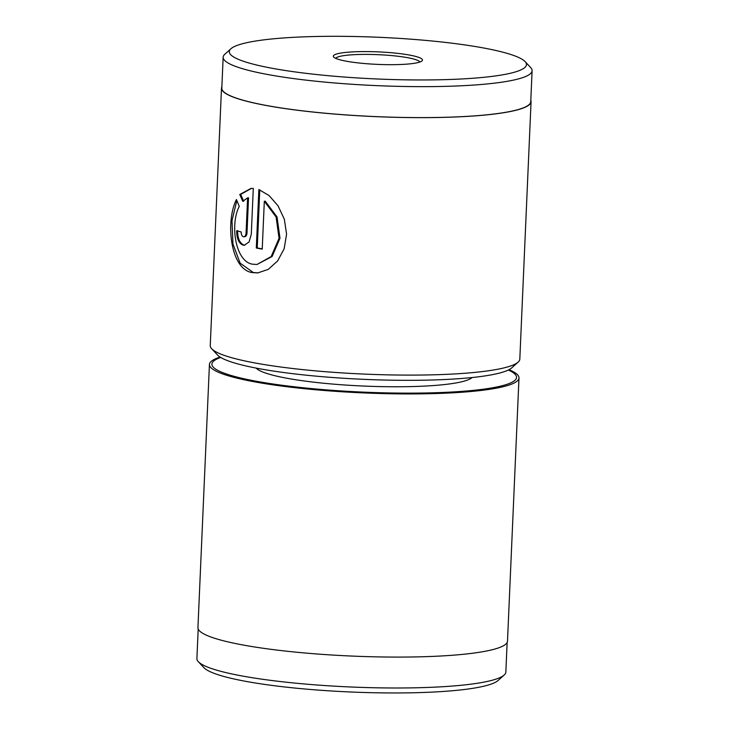 <?xml version="1.0" encoding="UTF-8"?>
<svg xmlns="http://www.w3.org/2000/svg" width="729" height="729" viewBox="0 0 729 729"><rect width="100%" height="100%" fill="white"/><g stroke="black" fill="none" stroke-linecap="round" stroke-linejoin="round"><path stroke-width="1.09" d="M504.149 675.045L498.08 680.503A148.734 20.868 -177.5 0 1 301.833 688.723A148.734 20.868 -177.5 0 1 203.901 667.655L198.324 661.695A154.621 21.688 2.5 0 0 300.138 683.592A154.621 21.688 2.5 0 0 504.149 675.045A154.621 21.688 2.5 0 0 505.844 672.047L507.138 642.459M198.197 628.972L196.903 658.56A154.621 21.688 2.5 0 0 198.324 661.695M220.705 357.447A152.452 21.387 2.5 0 0 313.716 388.794A152.452 21.387 2.5 0 0 471.435 390.553A152.452 21.387 2.5 0 0 508.368 370.013M508.997 369.694A154.931 21.733 -177.5 0 1 518.993 377.95A154.931 21.733 -177.5 0 1 312.878 389.514A154.931 21.733 -177.5 0 1 209.433 364.436A154.931 21.733 -177.5 0 1 220.112 357.082M209.433 364.436L197.942 627.587A154.931 21.733 2.5 0 0 301.387 652.674A154.931 21.733 2.5 0 0 507.502 641.101L518.993 377.95M239.258 206.389C229.863 224.131 235.212 261.939 252.744 264.217L257 264.472L271.179 256.572L279.052 238.31L276.109 217.032L264.317 201.259L262.23 249.118A154.931 21.733 -177.5 0 1 256.307 248.015L258.859 189.531L269.037 195.527L278.059 205.833L284.346 219.247L286.579 234.191L284.155 248.762L277.594 261L268.226 269.402L257.729 272.919L252.38 272.6C230.291 269.694 225.27 221.324 236.442 199.546L239.258 206.389M236.843 200.557L231.986 220.687L232.952 243.969L240.123 263.151L253.318 272.528L258.093 272.883M243.395 236.743C244.898 236.861 245.782 235.658 246.065 233.143L247.605 197.86L242.757 201.322L239.759 194.488L250.995 188.419L253.291 188.401L251.286 234.301L249.081 241.937L244.406 245.236L243.03 245.126C238.775 243.313 236.661 238.52 236.679 230.728A154.931 21.733 2.5 0 0 241.19 231.95C241.217 234.538 241.955 236.141 243.395 236.743L244.789 236.706M237.618 230.656C237.59 238.447 239.713 243.24 243.969 245.053L244.853 245.172M230.92 48.752L224.851 54.21A154.621 21.688 2.5 0 0 223.156 57.208L221.807 88.163A154.621 21.688 2.5 0 0 311.72 111.874A154.621 21.688 2.5 0 0 477.504 115.647A154.621 21.688 2.5 0 0 530.748 101.65L532.097 70.695A154.621 21.688 2.5 0 0 530.676 67.56L525.099 61.6A148.734 20.868 2.5 0 0 430.238 40.824A148.734 20.868 2.5 0 0 280.51 38.19A148.734 20.868 2.5 0 0 230.92 48.752A148.734 20.868 2.5 0 0 306.353 73.374A148.734 20.868 2.5 0 0 475.253 78.076A148.734 20.868 2.5 0 0 525.099 61.6M223.156 57.208A154.621 21.688 2.5 0 0 313.069 80.919A154.621 21.688 2.5 0 0 478.853 84.682A154.621 21.688 2.5 0 0 532.097 70.695M348.672 52.151A44.615 6.26 -177.5 0 1 399.337 53.554A44.615 6.26 -177.5 0 1 421.973 60.944A44.615 6.26 -177.5 0 1 407.092 64.116A44.615 6.26 -177.5 0 1 362.176 63.323A44.615 6.26 -177.5 0 1 333.718 57.09A44.615 6.26 -177.5 0 1 348.672 52.151M419.813 62.056A42.136 5.914 2.5 0 0 394.179 55.832A42.136 5.914 2.5 0 0 350.184 54.93A42.136 5.914 2.5 0 0 335.768 58.384M518.119 362.131L511.731 367.872A148.734 20.868 -177.5 0 1 462.14 378.442A148.734 20.868 -177.5 0 1 312.413 375.799A148.734 20.868 -177.5 0 1 217.552 355.032L211.683 348.754A154.931 21.733 2.5 0 0 310.499 370.396A154.931 21.733 2.5 0 0 466.469 373.139A154.931 21.733 2.5 0 0 518.119 362.131A154.931 21.733 2.5 0 0 519.813 359.124L531.058 101.668A154.931 21.733 2.5 0 0 530.803 100.283M221.862 86.797A154.931 21.733 2.5 0 0 221.498 88.154L210.253 345.61A154.931 21.733 2.5 0 0 211.683 348.754M221.498 88.154A154.931 21.733 2.5 0 0 311.593 111.901A154.931 21.733 2.5 0 0 477.705 115.683A154.931 21.733 2.5 0 0 531.058 101.668M244.333 236.67C245.837 236.779 246.721 235.585 246.994 233.07L248.534 197.787L247.605 197.86M251.432 188.392L240.688 194.415L243.686 201.25M240.688 194.415L239.759 194.488M259.779 189.868L257.246 247.942L256.307 248.015M257.246 247.942A154.931 21.733 2.5 0 0 262.24 248.881M257 264.472L272.117 256.499L279.991 238.219L277.029 216.941L265.256 201.186L264.317 201.259M472.11 377.531A109.068 15.3 -177.5 0 1 328.096 383.664A109.068 15.3 -177.5 0 1 256.171 368.109M246.994 233.07L246.065 233.143"/></g></svg>
